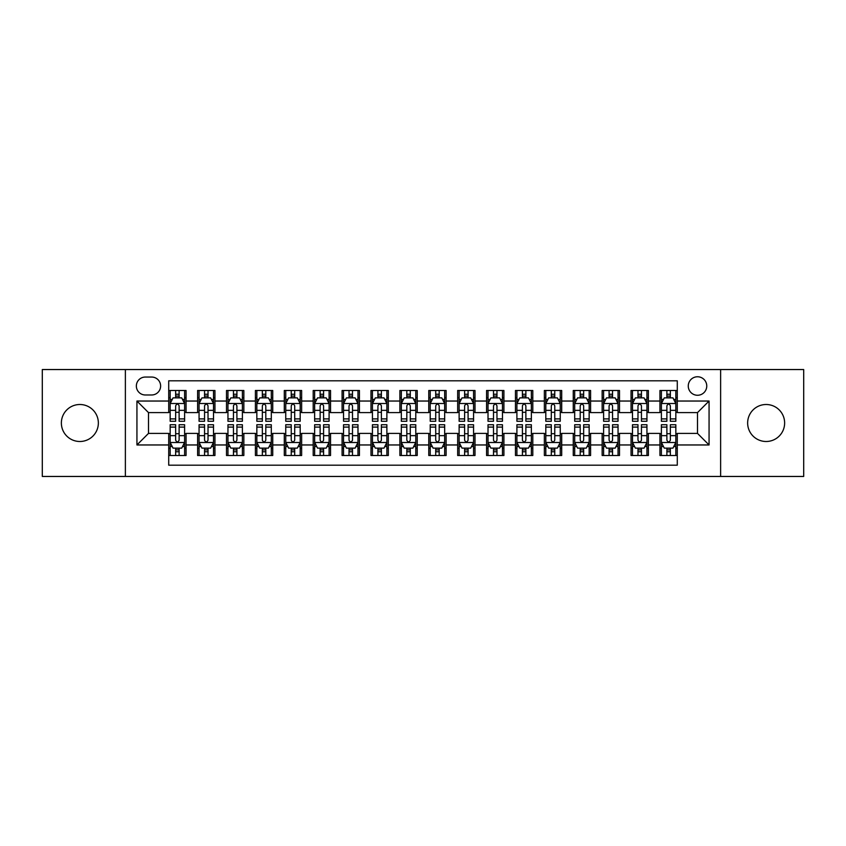 <?xml version="1.0" encoding="UTF-8"?>
<svg xmlns="http://www.w3.org/2000/svg" width="846" height="846" viewBox="0 0 846 846"><rect width="100%" height="100%" fill="white"/><g stroke="black" fill="none" stroke-linecap="round" stroke-linejoin="round"><path stroke-width="1.27" d="M766.138 404.504A18.496 18.496 0 0 0 747.642 423A18.496 18.496 0 0 0 766.138 441.496A18.496 18.496 0 0 0 784.633 423A18.496 18.496 0 0 0 766.138 404.504M79.862 404.504A18.496 18.496 0 0 0 61.367 423A18.496 18.496 0 0 0 79.862 441.496A18.496 18.496 0 0 0 98.358 423A18.496 18.496 0 0 0 79.862 404.504M697.506 376.766A9.243 9.243 0 0 0 688.263 386.009A9.243 9.243 0 0 0 697.506 395.262A9.243 9.243 0 0 0 706.759 386.009A9.243 9.243 0 0 0 697.506 376.766M720.623 476.457L803.7 476.457L803.7 369.543L720.623 369.543L720.623 476.457L125.377 476.457L125.377 369.543L42.3 369.543L42.3 476.457L125.377 476.457M677.286 390.492L659.943 390.492L659.943 401.036L648.385 401.036L648.385 412.594L659.943 412.594L659.943 401.036M648.385 401.036L648.385 390.492L631.053 390.492L631.053 401.036L619.494 401.036L619.494 412.594L631.053 412.594L631.053 401.036M619.494 401.036L619.494 390.492L602.151 390.492L602.151 401.036L590.593 401.036L590.593 412.594L602.151 412.594L602.151 401.036M590.593 401.036L590.593 390.492L573.26 390.492L573.26 401.036L561.702 401.036L561.702 412.594L573.26 412.594L573.26 401.036M561.702 401.036L561.702 390.492L544.359 390.492L544.359 401.036L532.8 401.036L532.8 412.594L544.359 412.594L544.359 401.036M532.8 401.036L532.8 390.492L515.468 390.492L515.468 401.036L503.909 401.036L503.909 412.594L515.468 412.594L515.468 401.036M503.909 401.036L503.909 390.492L486.566 390.492L486.566 401.036L475.008 401.036L475.008 412.594L486.566 412.594L486.566 401.036M475.008 401.036L475.008 390.492L457.675 390.492L457.675 401.036L446.117 401.036L446.117 412.594L457.675 412.594L457.675 401.036M446.117 401.036L446.117 390.492L428.774 390.492L428.774 401.036L417.226 401.036L417.226 412.594L428.774 412.594L428.774 401.036M417.226 401.036L417.226 390.492L399.883 390.492L399.883 401.036L388.325 401.036L388.325 412.594L399.883 412.594L399.883 401.036M388.325 401.036L388.325 390.492L370.992 390.492L370.992 401.036L359.434 401.036L359.434 412.594L370.992 412.594L370.992 401.036M359.434 401.036L359.434 390.492L342.091 390.492L342.091 401.036L330.532 401.036L330.532 412.594L342.091 412.594L342.091 401.036M330.532 401.036L330.532 390.492L313.2 390.492L313.2 401.036L301.641 401.036L301.641 412.594L313.2 412.594L313.2 401.036M301.641 401.036L301.641 390.492L284.298 390.492L284.298 401.036L272.74 401.036L272.74 412.594L284.298 412.594L284.298 401.036M272.74 401.036L272.74 390.492L255.407 390.492L255.407 401.036L243.849 401.036L243.849 412.594L255.407 412.594L255.407 401.036M243.849 401.036L243.849 390.492L226.506 390.492L226.506 401.036L214.947 401.036L214.947 412.594L226.506 412.594L226.506 401.036M214.947 401.036L214.947 390.492L197.615 390.492L197.615 412.594L186.057 412.594L186.057 390.492L168.714 390.492M168.714 455.508L186.057 455.508L186.057 433.406L197.615 433.406L197.615 455.508L214.947 455.508L214.947 433.406L226.506 433.406L226.506 444.964L214.947 444.964M226.506 444.964L226.506 455.508L243.849 455.508L243.849 433.406L255.407 433.406L255.407 444.964L243.849 444.964M255.407 444.964L255.407 455.508L272.74 455.508L272.74 433.406L284.298 433.406L284.298 444.964L272.74 444.964M284.298 444.964L284.298 455.508L301.641 455.508L301.641 433.406L313.2 433.406L313.2 444.964L301.641 444.964M313.2 444.964L313.2 455.508L330.532 455.508L330.532 433.406L342.091 433.406L342.091 444.964L330.532 444.964M342.091 444.964L342.091 455.508L359.434 455.508L359.434 433.406L370.992 433.406L370.992 444.964L359.434 444.964M370.992 444.964L370.992 455.508L388.325 455.508L388.325 433.406L399.883 433.406L399.883 444.964L388.325 444.964M399.883 444.964L399.883 455.508L417.226 455.508L417.226 433.406L428.774 433.406L428.774 444.964L417.226 444.964M428.774 444.964L428.774 455.508L446.117 455.508L446.117 433.406L457.675 433.406L457.675 444.964L446.117 444.964M457.675 444.964L457.675 455.508L475.008 455.508L475.008 433.406L486.566 433.406L486.566 444.964L475.008 444.964M486.566 444.964L486.566 455.508L503.909 455.508L503.909 433.406L515.468 433.406L515.468 444.964L503.909 444.964M515.468 444.964L515.468 455.508L532.8 455.508L532.8 433.406L544.359 433.406L544.359 444.964L532.8 444.964M544.359 444.964L544.359 455.508L561.702 455.508L561.702 433.406L573.26 433.406L573.26 444.964L561.702 444.964M573.26 444.964L573.26 455.508L590.593 455.508L590.593 433.406L602.151 433.406L602.151 444.964L590.593 444.964M602.151 444.964L602.151 455.508L619.494 455.508L619.494 433.406L631.053 433.406L631.053 444.964L619.494 444.964M631.053 444.964L631.053 455.508L648.385 455.508L648.385 433.406L659.943 433.406L659.943 444.964L648.385 444.964M145.311 394.976L151.667 394.976A8.957 8.957 0 0 0 160.624 386.009A8.957 8.957 0 0 0 151.667 377.052L145.311 377.052A8.957 8.957 0 0 0 136.354 386.009A8.957 8.957 0 0 0 145.311 394.976M720.623 369.543L125.377 369.543M677.286 401.036L677.286 380.816L168.714 380.816L168.714 412.594L148.494 412.594L148.494 433.406L168.714 433.406L168.714 465.184L677.286 465.184L677.286 433.406L697.506 433.406L697.506 412.594L677.286 412.594L677.286 401.036L709.064 401.036L709.064 444.964L677.286 444.964M168.714 444.964L136.936 444.964L136.936 401.036L168.714 401.036M659.943 444.964L659.943 455.508L677.286 455.508M168.714 397.715L170.162 397.715M175.651 397.715L179.119 397.715M184.608 397.715L186.057 397.715M168.714 412.309L170.162 412.309M175.651 412.309L179.119 412.309M184.608 412.309L186.057 412.309M168.714 433.691L170.162 433.691M175.651 433.691L179.119 433.691M184.608 433.691L186.057 433.691M168.714 448.285L170.162 448.285M175.651 448.285L179.119 448.285M184.608 448.285L186.057 448.285M197.615 412.309L199.064 412.309M204.552 412.309L208.021 412.309M213.509 412.309L214.947 412.309M197.615 397.715L199.064 397.715M204.552 397.715L208.021 397.715M213.509 397.715L214.947 397.715M197.615 433.691L199.064 433.691M204.552 433.691L208.021 433.691M213.509 433.691L214.947 433.691M197.615 448.285L199.064 448.285M204.552 448.285L208.021 448.285M213.509 448.285L214.947 448.285M226.506 433.691L227.955 433.691M233.443 433.691L236.912 433.691M242.4 433.691L243.849 433.691M226.506 448.285L227.955 448.285M233.443 448.285L236.912 448.285M242.4 448.285L243.849 448.285M226.506 397.715L227.955 397.715M233.443 397.715L236.912 397.715M242.4 397.715L243.849 397.715M226.506 412.309L227.955 412.309M233.443 412.309L236.912 412.309M242.4 412.309L243.849 412.309M255.407 433.691L256.846 433.691M262.345 433.691L265.803 433.691M271.302 433.691L272.74 433.691M255.407 448.285L256.846 448.285M262.345 448.285L265.803 448.285M271.302 448.285L272.74 448.285M255.407 397.715L256.846 397.715M262.345 397.715L265.803 397.715M271.302 397.715L272.74 397.715M255.407 412.309L256.846 412.309M262.345 412.309L265.803 412.309M271.302 412.309L272.74 412.309M284.298 433.691L285.747 433.691M291.236 433.691L294.704 433.691M300.193 433.691L301.641 433.691M284.298 448.285L285.747 448.285M291.236 448.285L294.704 448.285M300.193 448.285L301.641 448.285M284.298 397.715L285.747 397.715M291.236 397.715L294.704 397.715M300.193 397.715L301.641 397.715M284.298 412.309L285.747 412.309M291.236 412.309L294.704 412.309M300.193 412.309L301.641 412.309M313.2 433.691L314.638 433.691M320.126 433.691L323.595 433.691M329.094 433.691L330.532 433.691M313.2 448.285L314.638 448.285M320.126 448.285L323.595 448.285M329.094 448.285L330.532 448.285M313.2 397.715L314.638 397.715M320.126 397.715L323.595 397.715M329.094 397.715L330.532 397.715M313.2 412.309L314.638 412.309M320.126 412.309L323.595 412.309M329.094 412.309L330.532 412.309M342.091 433.691L343.539 433.691M349.028 433.691L352.496 433.691M357.985 433.691L359.434 433.691M342.091 448.285L343.539 448.285M349.028 448.285L352.496 448.285M357.985 448.285L359.434 448.285M342.091 397.715L343.539 397.715M349.028 397.715L352.496 397.715M357.985 397.715L359.434 397.715M342.091 412.309L343.539 412.309M349.028 412.309L352.496 412.309M357.985 412.309L359.434 412.309M370.992 433.691L372.43 433.691M377.919 433.691L381.387 433.691M386.876 433.691L388.325 433.691M370.992 448.285L372.43 448.285M377.919 448.285L381.387 448.285M386.876 448.285L388.325 448.285M370.992 397.715L372.43 397.715M377.919 397.715L381.387 397.715M386.876 397.715L388.325 397.715M370.992 412.309L372.43 412.309M377.919 412.309L381.387 412.309M386.876 412.309L388.325 412.309M399.883 433.691L401.332 433.691M406.82 433.691L410.289 433.691M415.777 433.691L417.226 433.691M399.883 448.285L401.332 448.285M406.82 448.285L410.289 448.285M415.777 448.285L417.226 448.285M399.883 397.715L401.332 397.715M406.82 397.715L410.289 397.715M415.777 397.715L417.226 397.715M399.883 412.309L401.332 412.309M406.82 412.309L410.289 412.309M415.777 412.309L417.226 412.309M428.774 433.691L430.223 433.691M435.711 433.691L439.18 433.691M444.668 433.691L446.117 433.691M428.774 448.285L430.223 448.285M435.711 448.285L439.18 448.285M444.668 448.285L446.117 448.285M428.774 397.715L430.223 397.715M435.711 397.715L439.18 397.715M444.668 397.715L446.117 397.715M428.774 412.309L430.223 412.309M435.711 412.309L439.18 412.309M444.668 412.309L446.117 412.309M457.675 433.691L459.124 433.691M464.613 433.691L468.081 433.691M473.57 433.691L475.008 433.691M457.675 448.285L459.124 448.285M464.613 448.285L468.081 448.285M473.57 448.285L475.008 448.285M457.675 397.715L459.124 397.715M464.613 397.715L468.081 397.715M473.57 397.715L475.008 397.715M457.675 412.309L459.124 412.309M464.613 412.309L468.081 412.309M473.57 412.309L475.008 412.309M486.566 433.691L488.015 433.691M493.504 433.691L496.972 433.691M502.461 433.691L503.909 433.691M486.566 448.285L488.015 448.285M493.504 448.285L496.972 448.285M502.461 448.285L503.909 448.285M486.566 397.715L488.015 397.715M493.504 397.715L496.972 397.715M502.461 397.715L503.909 397.715M486.566 412.309L488.015 412.309M493.504 412.309L496.972 412.309M502.461 412.309L503.909 412.309M515.468 433.691L516.906 433.691M522.405 433.691L525.874 433.691M531.362 433.691L532.8 433.691M515.468 448.285L516.906 448.285M522.405 448.285L525.874 448.285M531.362 448.285L532.8 448.285M515.468 397.715L516.906 397.715M522.405 397.715L525.874 397.715M531.362 397.715L532.8 397.715M515.468 412.309L516.906 412.309M522.405 412.309L525.874 412.309M531.362 412.309L532.8 412.309M544.359 433.691L545.807 433.691M551.296 433.691L554.765 433.691M560.253 433.691L561.702 433.691M544.359 448.285L545.807 448.285M551.296 448.285L554.765 448.285M560.253 448.285L561.702 448.285M544.359 397.715L545.807 397.715M551.296 397.715L554.765 397.715M560.253 397.715L561.702 397.715M544.359 412.309L545.807 412.309M551.296 412.309L554.765 412.309M560.253 412.309L561.702 412.309M573.26 433.691L574.698 433.691M580.197 433.691L583.655 433.691M589.154 433.691L590.593 433.691M573.26 448.285L574.698 448.285M580.197 448.285L583.655 448.285M589.154 448.285L590.593 448.285M573.26 397.715L574.698 397.715M580.197 397.715L583.655 397.715M589.154 397.715L590.593 397.715M573.26 412.309L574.698 412.309M580.197 412.309L583.655 412.309M589.154 412.309L590.593 412.309M602.151 433.691L603.6 433.691M609.088 433.691L612.557 433.691M618.045 433.691L619.494 433.691M602.151 448.285L603.6 448.285M609.088 448.285L612.557 448.285M618.045 448.285L619.494 448.285M602.151 397.715L603.6 397.715M609.088 397.715L612.557 397.715M618.045 397.715L619.494 397.715M602.151 412.309L603.6 412.309M609.088 412.309L612.557 412.309M618.045 412.309L619.494 412.309M631.053 433.691L632.491 433.691M637.979 433.691L641.448 433.691M646.936 433.691L648.385 433.691M631.053 448.285L632.491 448.285M637.979 448.285L641.448 448.285M646.936 448.285L648.385 448.285M631.053 397.715L632.491 397.715M637.979 397.715L641.448 397.715M646.936 397.715L648.385 397.715M631.053 412.309L632.491 412.309M637.979 412.309L641.448 412.309M646.936 412.309L648.385 412.309M659.943 433.691L661.392 433.691M666.881 433.691L670.349 433.691M675.838 433.691L677.286 433.691M659.943 448.285L661.392 448.285M666.881 448.285L670.349 448.285M675.838 448.285L677.286 448.285M659.943 397.715L661.392 397.715M666.881 397.715L670.349 397.715M675.838 397.715L677.286 397.715M659.943 412.309L661.392 412.309M666.881 412.309L670.349 412.309M675.838 412.309L677.286 412.309M148.494 412.594L136.936 401.036M148.494 433.406L136.936 444.964M709.064 401.036L697.506 412.594M709.064 444.964L697.506 433.406M179.119 394.247L175.651 394.247M184.608 418.907L179.119 418.907L179.119 421.266L184.608 421.266L184.608 403.637L181.721 397.863L173.049 397.863L170.162 403.637L170.162 421.266L175.651 421.266L175.651 418.907L170.162 418.907M170.162 403.637L170.162 390.492M184.608 403.637L184.608 390.492M175.651 397.863L175.651 390.492M179.119 390.492L179.119 397.863M179.119 418.907L179.119 405.805C177.967 403.584 176.814 403.584 175.651 405.805L175.651 418.907M175.651 451.753L179.119 451.753M170.162 427.093L175.651 427.093L175.651 424.734L170.162 424.734L170.162 442.363L173.049 448.137L181.721 448.137L184.608 442.363L184.608 424.734L179.119 424.734L179.119 427.093L184.608 427.093M184.608 442.363L184.608 455.508M170.162 442.363L170.162 455.508M179.119 448.137L179.119 455.508M175.651 455.508L175.651 448.137M175.651 427.093L175.651 440.195C176.803 442.416 177.967 442.416 179.119 440.195L179.119 427.093M208.021 394.247L204.552 394.247M213.509 418.907L208.021 418.907L208.021 421.266L213.509 421.266L213.509 403.637L210.622 397.863L201.951 397.863L199.064 403.637L199.064 421.266L204.552 421.266L204.552 418.907L199.064 418.907M199.064 403.637L199.064 390.492M213.509 403.637L213.509 390.492M204.552 397.863L204.552 390.492M208.021 390.492L208.021 397.863M208.021 418.907L208.021 405.805C206.858 403.584 205.705 403.584 204.552 405.805L204.552 418.907M236.912 394.247L233.443 394.247M242.4 418.907L236.912 418.907L236.912 421.266L242.4 421.266L242.4 403.637L239.513 397.863L230.842 397.863L227.955 403.637L227.955 421.266L233.443 421.266L233.443 418.907L227.955 418.907M227.955 403.637L227.955 390.492M242.4 403.637L242.4 390.492M233.443 397.863L233.443 390.492M236.912 390.492L236.912 397.863M236.912 418.907L236.912 405.805C235.759 403.584 234.606 403.584 233.443 405.805L233.443 418.907M265.803 394.247L262.345 394.247M271.302 418.907L265.803 418.907L265.803 421.266L271.302 421.266L271.302 403.637L268.404 397.863L259.743 397.863L256.846 403.637L256.846 421.266L262.345 421.266L262.345 418.907L256.846 418.907M256.846 403.637L256.846 390.492M271.302 403.637L271.302 390.492M262.345 397.863L262.345 390.492M265.803 390.492L265.803 397.863M265.803 418.907L265.803 405.805C264.65 403.584 263.497 403.584 262.345 405.805L262.345 418.907M294.704 394.247L291.236 394.247M300.193 418.907L294.704 418.907L294.704 421.266L300.193 421.266L300.193 403.637L297.306 397.863L288.634 397.863L285.747 403.637L285.747 421.266L291.236 421.266L291.236 418.907L285.747 418.907M285.747 403.637L285.747 390.492M300.193 403.637L300.193 390.492M291.236 397.863L291.236 390.492M294.704 390.492L294.704 397.863M294.704 418.907L294.704 405.805C293.551 403.584 292.388 403.584 291.236 405.805L291.236 418.907M204.552 451.753L208.021 451.753M199.064 427.093L204.552 427.093L204.552 424.734L199.064 424.734L199.064 442.363L201.951 448.137L210.622 448.137L213.509 442.363L213.509 424.734L208.021 424.734L208.021 427.093L213.509 427.093M213.509 442.363L213.509 455.508M199.064 442.363L199.064 455.508M208.021 448.137L208.021 455.508M204.552 455.508L204.552 448.137M204.552 427.093L204.552 440.195C205.705 442.416 206.858 442.416 208.021 440.195L208.021 427.093M233.443 451.753L236.912 451.753M227.955 427.093L233.443 427.093L233.443 424.734L227.955 424.734L227.955 442.363L230.842 448.137L239.513 448.137L242.4 442.363L242.4 424.734L236.912 424.734L236.912 427.093L242.4 427.093M242.4 442.363L242.4 455.508M227.955 442.363L227.955 455.508M236.912 448.137L236.912 455.508M233.443 455.508L233.443 448.137M233.443 427.093L233.443 440.195C234.596 442.416 235.759 442.416 236.912 440.195L236.912 427.093M262.345 451.753L265.803 451.753M256.846 427.093L262.345 427.093L262.345 424.734L256.846 424.734L256.846 442.363L259.743 448.137L268.404 448.137L271.302 442.363L271.302 424.734L265.803 424.734L265.803 427.093L271.302 427.093M271.302 442.363L271.302 455.508M256.846 442.363L256.846 455.508M265.803 448.137L265.803 455.508M262.345 455.508L262.345 448.137M262.345 427.093L262.345 440.195C263.497 442.416 264.65 442.416 265.803 440.195L265.803 427.093M291.236 451.753L294.704 451.753M285.747 427.093L291.236 427.093L291.236 424.734L285.747 424.734L285.747 442.363L288.634 448.137L297.306 448.137L300.193 442.363L300.193 424.734L294.704 424.734L294.704 427.093L300.193 427.093M300.193 442.363L300.193 455.508M285.747 442.363L285.747 455.508M294.704 448.137L294.704 455.508M291.236 455.508L291.236 448.137M291.236 427.093L291.236 440.195C292.388 442.416 293.541 442.416 294.704 440.195L294.704 427.093M323.595 394.247L320.126 394.247M329.094 418.907L323.595 418.907L323.595 421.266L329.094 421.266L329.094 403.637L326.196 397.863L317.536 397.863L314.638 403.637L314.638 421.266L320.126 421.266L320.126 418.907L314.638 418.907M314.638 403.637L314.638 390.492M329.094 403.637L329.094 390.492M320.126 397.863L320.126 390.492M323.595 390.492L323.595 397.863M323.595 418.907L323.595 405.805C322.442 403.584 321.29 403.584 320.126 405.805L320.126 418.907M320.126 451.753L323.595 451.753M314.638 427.093L320.126 427.093L320.126 424.734L314.638 424.734L314.638 442.363L317.536 448.137L326.196 448.137L329.094 442.363L329.094 424.734L323.595 424.734L323.595 427.093L329.094 427.093M329.094 442.363L329.094 455.508M314.638 442.363L314.638 455.508M323.595 448.137L323.595 455.508M320.126 455.508L320.126 448.137M320.126 427.093L320.126 440.195C321.29 442.416 322.442 442.416 323.595 440.195L323.595 427.093M352.496 394.247L349.028 394.247M357.985 418.907L352.496 418.907L352.496 421.266L357.985 421.266L357.985 403.637L355.098 397.863L346.426 397.863L343.539 403.637L343.539 421.266L349.028 421.266L349.028 418.907L343.539 418.907M343.539 403.637L343.539 390.492M357.985 403.637L357.985 390.492M349.028 397.863L349.028 390.492M352.496 390.492L352.496 397.863M352.496 418.907L352.496 405.805C351.344 403.584 350.181 403.584 349.028 405.805L349.028 418.907M381.387 394.247L377.919 394.247M386.876 418.907L381.387 418.907L381.387 421.266L386.876 421.266L386.876 403.637L383.989 397.863L375.317 397.863L372.43 403.637L372.43 421.266L377.919 421.266L377.919 418.907L372.43 418.907M372.43 403.637L372.43 390.492M386.876 403.637L386.876 390.492M377.919 397.863L377.919 390.492M381.387 390.492L381.387 397.863M381.387 418.907L381.387 405.805C380.235 403.584 379.082 403.584 377.919 405.805L377.919 418.907M410.289 394.247L406.82 394.247M415.777 418.907L410.289 418.907L410.289 421.266L415.777 421.266L415.777 403.637L412.89 397.863L404.219 397.863L401.332 403.637L401.332 421.266L406.82 421.266L406.82 418.907L401.332 418.907M401.332 403.637L401.332 390.492M415.777 403.637L415.777 390.492M406.82 397.863L406.82 390.492M410.289 390.492L410.289 397.863M410.289 418.907L410.289 405.805C409.136 403.584 407.973 403.584 406.82 405.805L406.82 418.907M439.18 394.247L435.711 394.247M444.668 418.907L439.18 418.907L439.18 421.266L444.668 421.266L444.668 403.637L441.781 397.863L433.11 397.863L430.223 403.637L430.223 421.266L435.711 421.266L435.711 418.907L430.223 418.907M430.223 403.637L430.223 390.492M444.668 403.637L444.668 390.492M435.711 397.863L435.711 390.492M439.18 390.492L439.18 397.863M439.18 418.907L439.18 405.805C438.027 403.584 436.874 403.584 435.711 405.805L435.711 418.907M468.081 394.247L464.613 394.247M473.57 418.907L468.081 418.907L468.081 421.266L473.57 421.266L473.57 403.637L470.683 397.863L462.011 397.863L459.124 403.637L459.124 421.266L464.613 421.266L464.613 418.907L459.124 418.907M459.124 403.637L459.124 390.492M473.57 403.637L473.57 390.492M464.613 397.863L464.613 390.492M468.081 390.492L468.081 397.863M468.081 418.907L468.081 405.805C466.918 403.584 465.765 403.584 464.613 405.805L464.613 418.907M349.028 451.753L352.496 451.753M343.539 427.093L349.028 427.093L349.028 424.734L343.539 424.734L343.539 442.363L346.426 448.137L355.098 448.137L357.985 442.363L357.985 424.734L352.496 424.734L352.496 427.093L357.985 427.093M357.985 442.363L357.985 455.508M343.539 442.363L343.539 455.508M352.496 448.137L352.496 455.508M349.028 455.508L349.028 448.137M349.028 427.093L349.028 440.195C350.181 442.416 351.333 442.416 352.496 440.195L352.496 427.093M377.919 451.753L381.387 451.753M372.43 427.093L377.919 427.093L377.919 424.734L372.43 424.734L372.43 442.363L375.317 448.137L383.989 448.137L386.876 442.363L386.876 424.734L381.387 424.734L381.387 427.093L386.876 427.093M386.876 442.363L386.876 455.508M372.43 442.363L372.43 455.508M381.387 448.137L381.387 455.508M377.919 455.508L377.919 448.137M377.919 427.093L377.919 440.195C379.082 442.416 380.235 442.416 381.387 440.195L381.387 427.093M406.82 451.753L410.289 451.753M401.332 427.093L406.82 427.093L406.82 424.734L401.332 424.734L401.332 442.363L404.219 448.137L412.89 448.137L415.777 442.363L415.777 424.734L410.289 424.734L410.289 427.093L415.777 427.093M415.777 442.363L415.777 455.508M401.332 442.363L401.332 455.508M410.289 448.137L410.289 455.508M406.82 455.508L406.82 448.137M406.82 427.093L406.82 440.195C407.973 442.416 409.126 442.416 410.289 440.195L410.289 427.093M435.711 451.753L439.18 451.753M430.223 427.093L435.711 427.093L435.711 424.734L430.223 424.734L430.223 442.363L433.11 448.137L441.781 448.137L444.668 442.363L444.668 424.734L439.18 424.734L439.18 427.093L444.668 427.093M444.668 442.363L444.668 455.508M430.223 442.363L430.223 455.508M439.18 448.137L439.18 455.508M435.711 455.508L435.711 448.137M435.711 427.093L435.711 440.195C436.864 442.416 438.027 442.416 439.18 440.195L439.18 427.093M464.613 451.753L468.081 451.753M459.124 427.093L464.613 427.093L464.613 424.734L459.124 424.734L459.124 442.363L462.011 448.137L470.683 448.137L473.57 442.363L473.57 424.734L468.081 424.734L468.081 427.093L473.57 427.093M473.57 442.363L473.57 455.508M459.124 442.363L459.124 455.508M468.081 448.137L468.081 455.508M464.613 455.508L464.613 448.137M464.613 427.093L464.613 440.195C465.765 442.416 466.918 442.416 468.081 440.195L468.081 427.093M496.972 394.247L493.504 394.247M502.461 418.907L496.972 418.907L496.972 421.266L502.461 421.266L502.461 403.637L499.574 397.863L490.902 397.863L488.015 403.637L488.015 421.266L493.504 421.266L493.504 418.907L488.015 418.907M488.015 403.637L488.015 390.492M502.461 403.637L502.461 390.492M493.504 397.863L493.504 390.492M496.972 390.492L496.972 397.863M496.972 418.907L496.972 405.805C495.819 403.584 494.667 403.584 493.504 405.805L493.504 418.907M493.504 451.753L496.972 451.753M488.015 427.093L493.504 427.093L493.504 424.734L488.015 424.734L488.015 442.363L490.902 448.137L499.574 448.137L502.461 442.363L502.461 424.734L496.972 424.734L496.972 427.093L502.461 427.093M502.461 442.363L502.461 455.508M488.015 442.363L488.015 455.508M496.972 448.137L496.972 455.508M493.504 455.508L493.504 448.137M493.504 427.093L493.504 440.195C494.656 442.416 495.819 442.416 496.972 440.195L496.972 427.093M525.874 394.247L522.405 394.247M531.362 418.907L525.874 418.907L525.874 421.266L531.362 421.266L531.362 403.637L528.464 397.863L519.804 397.863L516.906 403.637L516.906 421.266L522.405 421.266L522.405 418.907L516.906 418.907M516.906 403.637L516.906 390.492M531.362 403.637L531.362 390.492M522.405 397.863L522.405 390.492M525.874 390.492L525.874 397.863M525.874 418.907L525.874 405.805C524.71 403.584 523.558 403.584 522.405 405.805L522.405 418.907M522.405 451.753L525.874 451.753M516.906 427.093L522.405 427.093L522.405 424.734L516.906 424.734L516.906 442.363L519.804 448.137L528.464 448.137L531.362 442.363L531.362 424.734L525.874 424.734L525.874 427.093L531.362 427.093M531.362 442.363L531.362 455.508M516.906 442.363L516.906 455.508M525.874 448.137L525.874 455.508M522.405 455.508L522.405 448.137M522.405 427.093L522.405 440.195C523.558 442.416 524.71 442.416 525.874 440.195L525.874 427.093M554.765 394.247L551.296 394.247M560.253 418.907L554.765 418.907L554.765 421.266L560.253 421.266L560.253 403.637L557.366 397.863L548.694 397.863L545.807 403.637L545.807 421.266L551.296 421.266L551.296 418.907L545.807 418.907M545.807 403.637L545.807 390.492M560.253 403.637L560.253 390.492M551.296 397.863L551.296 390.492M554.765 390.492L554.765 397.863M554.765 418.907L554.765 405.805C553.612 403.584 552.459 403.584 551.296 405.805L551.296 418.907M551.296 451.753L554.765 451.753M545.807 427.093L551.296 427.093L551.296 424.734L545.807 424.734L545.807 442.363L548.694 448.137L557.366 448.137L560.253 442.363L560.253 424.734L554.765 424.734L554.765 427.093L560.253 427.093M560.253 442.363L560.253 455.508M545.807 442.363L545.807 455.508M554.765 448.137L554.765 455.508M551.296 455.508L551.296 448.137M551.296 427.093L551.296 440.195C552.449 442.416 553.612 442.416 554.765 440.195L554.765 427.093M583.655 394.247L580.197 394.247M589.154 418.907L583.655 418.907L583.655 421.266L589.154 421.266L589.154 403.637L586.257 397.863L577.596 397.863L574.698 403.637L574.698 421.266L580.197 421.266L580.197 418.907L574.698 418.907M574.698 403.637L574.698 390.492M589.154 403.637L589.154 390.492M580.197 397.863L580.197 390.492M583.655 390.492L583.655 397.863M583.655 418.907L583.655 405.805C582.503 403.584 581.35 403.584 580.197 405.805L580.197 418.907M580.197 451.753L583.655 451.753M574.698 427.093L580.197 427.093L580.197 424.734L574.698 424.734L574.698 442.363L577.596 448.137L586.257 448.137L589.154 442.363L589.154 424.734L583.655 424.734L583.655 427.093L589.154 427.093M589.154 442.363L589.154 455.508M574.698 442.363L574.698 455.508M583.655 448.137L583.655 455.508M580.197 455.508L580.197 448.137M580.197 427.093L580.197 440.195C581.35 442.416 582.503 442.416 583.655 440.195L583.655 427.093M612.557 394.247L609.088 394.247M618.045 418.907L612.557 418.907L612.557 421.266L618.045 421.266L618.045 403.637L615.158 397.863L606.487 397.863L603.6 403.637L603.6 421.266L609.088 421.266L609.088 418.907L603.6 418.907M603.6 403.637L603.6 390.492M618.045 403.637L618.045 390.492M609.088 397.863L609.088 390.492M612.557 390.492L612.557 397.863M612.557 418.907L612.557 405.805C611.404 403.584 610.241 403.584 609.088 405.805L609.088 418.907M609.088 451.753L612.557 451.753M603.6 427.093L609.088 427.093L609.088 424.734L603.6 424.734L603.6 442.363L606.487 448.137L615.158 448.137L618.045 442.363L618.045 424.734L612.557 424.734L612.557 427.093L618.045 427.093M618.045 442.363L618.045 455.508M603.6 442.363L603.6 455.508M612.557 448.137L612.557 455.508M609.088 455.508L609.088 448.137M609.088 427.093L609.088 440.195C610.241 442.416 611.394 442.416 612.557 440.195L612.557 427.093M641.448 394.247L637.979 394.247M646.936 418.907L641.448 418.907L641.448 421.266L646.936 421.266L646.936 403.637L644.049 397.863L635.378 397.863L632.491 403.637L632.491 421.266L637.979 421.266L637.979 418.907L632.491 418.907M632.491 403.637L632.491 390.492M646.936 403.637L646.936 390.492M637.979 397.863L637.979 390.492M641.448 390.492L641.448 397.863M641.448 418.907L641.448 405.805C640.295 403.584 639.142 403.584 637.979 405.805L637.979 418.907M637.979 451.753L641.448 451.753M632.491 427.093L637.979 427.093L637.979 424.734L632.491 424.734L632.491 442.363L635.378 448.137L644.049 448.137L646.936 442.363L646.936 424.734L641.448 424.734L641.448 427.093L646.936 427.093M646.936 442.363L646.936 455.508M632.491 442.363L632.491 455.508M641.448 448.137L641.448 455.508M637.979 455.508L637.979 448.137M637.979 427.093L637.979 440.195C639.142 442.416 640.295 442.416 641.448 440.195L641.448 427.093M670.349 394.247L666.881 394.247M675.838 418.907L670.349 418.907L670.349 421.266L675.838 421.266L675.838 403.637L672.951 397.863L664.279 397.863L661.392 403.637L661.392 421.266L666.881 421.266L666.881 418.907L661.392 418.907M661.392 403.637L661.392 390.492M675.838 403.637L675.838 390.492M666.881 397.863L666.881 390.492M670.349 390.492L670.349 397.863M670.349 418.907L670.349 405.805C669.197 403.584 668.033 403.584 666.881 405.805L666.881 418.907M666.881 451.753L670.349 451.753M661.392 427.093L666.881 427.093L666.881 424.734L661.392 424.734L661.392 442.363L664.279 448.137L672.951 448.137L675.838 442.363L675.838 424.734L670.349 424.734L670.349 427.093L675.838 427.093M675.838 442.363L675.838 455.508M661.392 442.363L661.392 455.508M670.349 448.137L670.349 455.508M666.881 455.508L666.881 448.137M666.881 427.093L666.881 440.195C668.033 442.416 669.186 442.416 670.349 440.195L670.349 427.093M197.615 444.964L186.057 444.964M197.615 401.036L186.057 401.036M184.534 403.5L170.236 403.5M170.162 399.449L172.256 399.449M182.514 399.449L184.608 399.449M175.651 410.342L170.162 410.342M184.608 410.342L179.119 410.342M179.119 396.087L175.651 396.087M170.236 442.5L184.534 442.5M184.608 446.551L182.514 446.551M172.256 446.551L170.162 446.551M179.119 435.658L184.608 435.658M170.162 435.658L175.651 435.658M175.651 449.913L179.119 449.913M213.435 403.5L199.127 403.5M199.064 399.449L201.158 399.449M211.415 399.449L213.509 399.449M204.552 410.342L199.064 410.342M213.509 410.342L208.021 410.342M208.021 396.087L204.552 396.087M242.326 403.5L228.029 403.5M227.955 399.449L230.049 399.449M240.306 399.449L242.4 399.449M233.443 410.342L227.955 410.342M242.4 410.342L236.912 410.342M236.912 396.087L233.443 396.087M271.228 403.5L256.92 403.5M256.846 399.449L258.939 399.449M269.208 399.449L271.302 399.449M262.345 410.342L256.846 410.342M271.302 410.342L265.803 410.342M265.803 396.087L262.345 396.087M300.119 403.5L285.821 403.5M285.747 399.449L287.841 399.449M298.099 399.449L300.193 399.449M291.236 410.342L285.747 410.342M300.193 410.342L294.704 410.342M294.704 396.087L291.236 396.087M199.127 442.5L213.435 442.5M213.509 446.551L211.415 446.551M201.158 446.551L199.064 446.551M208.021 435.658L213.509 435.658M199.064 435.658L204.552 435.658M204.552 449.913L208.021 449.913M228.029 442.5L242.326 442.5M242.4 446.551L240.306 446.551M230.049 446.551L227.955 446.551M236.912 435.658L242.4 435.658M227.955 435.658L233.443 435.658M233.443 449.913L236.912 449.913M256.92 442.5L271.228 442.5M271.302 446.551L269.208 446.551M258.939 446.551L256.846 446.551M265.803 435.658L271.302 435.658M256.846 435.658L262.345 435.658M262.345 449.913L265.803 449.913M285.821 442.5L300.119 442.5M300.193 446.551L298.099 446.551M287.841 446.551L285.747 446.551M294.704 435.658L300.193 435.658M285.747 435.658L291.236 435.658M291.236 449.913L294.704 449.913M329.02 403.5L314.712 403.5M314.638 399.449L316.732 399.449M326.99 399.449L329.094 399.449M320.126 410.342L314.638 410.342M329.094 410.342L323.595 410.342M323.595 396.087L320.126 396.087M314.712 442.5L329.02 442.5M329.094 446.551L326.99 446.551M316.732 446.551L314.638 446.551M323.595 435.658L329.094 435.658M314.638 435.658L320.126 435.658M320.126 449.913L323.595 449.913M357.911 403.5L343.613 403.5M343.539 399.449L345.633 399.449M355.891 399.449L357.985 399.449M349.028 410.342L343.539 410.342M357.985 410.342L352.496 410.342M352.496 396.087L349.028 396.087M386.812 403.5L372.504 403.5M372.43 399.449L374.524 399.449M384.782 399.449L386.876 399.449M377.919 410.342L372.43 410.342M386.876 410.342L381.387 410.342M381.387 396.087L377.919 396.087M415.703 403.5L401.395 403.5M401.332 399.449L403.426 399.449M413.683 399.449L415.777 399.449M406.82 410.342L401.332 410.342M415.777 410.342L410.289 410.342M410.289 396.087L406.82 396.087M444.605 403.5L430.297 403.5M430.223 399.449L432.317 399.449M442.574 399.449L444.668 399.449M435.711 410.342L430.223 410.342M444.668 410.342L439.18 410.342M439.18 396.087L435.711 396.087M473.496 403.5L459.188 403.5M459.124 399.449L461.218 399.449M471.476 399.449L473.57 399.449M464.613 410.342L459.124 410.342M473.57 410.342L468.081 410.342M468.081 396.087L464.613 396.087M343.613 442.5L357.911 442.5M357.985 446.551L355.891 446.551M345.633 446.551L343.539 446.551M352.496 435.658L357.985 435.658M343.539 435.658L349.028 435.658M349.028 449.913L352.496 449.913M372.504 442.5L386.812 442.5M386.876 446.551L384.782 446.551M374.524 446.551L372.43 446.551M381.387 435.658L386.876 435.658M372.43 435.658L377.919 435.658M377.919 449.913L381.387 449.913M401.395 442.5L415.703 442.5M415.777 446.551L413.683 446.551M403.426 446.551L401.332 446.551M410.289 435.658L415.777 435.658M401.332 435.658L406.82 435.658M406.82 449.913L410.289 449.913M430.297 442.5L444.605 442.5M444.668 446.551L442.574 446.551M432.317 446.551L430.223 446.551M439.18 435.658L444.668 435.658M430.223 435.658L435.711 435.658M435.711 449.913L439.18 449.913M459.188 442.5L473.496 442.5M473.57 446.551L471.476 446.551M461.218 446.551L459.124 446.551M468.081 435.658L473.57 435.658M459.124 435.658L464.613 435.658M464.613 449.913L468.081 449.913M502.387 403.5L488.089 403.5M488.015 399.449L490.109 399.449M500.367 399.449L502.461 399.449M493.504 410.342L488.015 410.342M502.461 410.342L496.972 410.342M496.972 396.087L493.504 396.087M488.089 442.5L502.387 442.5M502.461 446.551L500.367 446.551M490.109 446.551L488.015 446.551M496.972 435.658L502.461 435.658M488.015 435.658L493.504 435.658M493.504 449.913L496.972 449.913M531.288 403.5L516.98 403.5M516.906 399.449L519.01 399.449M529.268 399.449L531.362 399.449M522.405 410.342L516.906 410.342M531.362 410.342L525.874 410.342M525.874 396.087L522.405 396.087M516.98 442.5L531.288 442.5M531.362 446.551L529.268 446.551M519.01 446.551L516.906 446.551M525.874 435.658L531.362 435.658M516.906 435.658L522.405 435.658M522.405 449.913L525.874 449.913M560.179 403.5L545.882 403.5M545.807 399.449L547.901 399.449M558.159 399.449L560.253 399.449M551.296 410.342L545.807 410.342M560.253 410.342L554.765 410.342M554.765 396.087L551.296 396.087M545.882 442.5L560.179 442.5M560.253 446.551L558.159 446.551M547.901 446.551L545.807 446.551M554.765 435.658L560.253 435.658M545.807 435.658L551.296 435.658M551.296 449.913L554.765 449.913M589.08 403.5L574.772 403.5M574.698 399.449L576.792 399.449M587.061 399.449L589.154 399.449M580.197 410.342L574.698 410.342M589.154 410.342L583.655 410.342M583.655 396.087L580.197 396.087M574.772 442.5L589.08 442.5M589.154 446.551L587.061 446.551M576.792 446.551L574.698 446.551M583.655 435.658L589.154 435.658M574.698 435.658L580.197 435.658M580.197 449.913L583.655 449.913M617.971 403.5L603.674 403.5M603.6 399.449L605.694 399.449M615.951 399.449L618.045 399.449M609.088 410.342L603.6 410.342M618.045 410.342L612.557 410.342M612.557 396.087L609.088 396.087M603.674 442.5L617.971 442.5M618.045 446.551L615.951 446.551M605.694 446.551L603.6 446.551M612.557 435.658L618.045 435.658M603.6 435.658L609.088 435.658M609.088 449.913L612.557 449.913M646.873 403.5L632.565 403.5M632.491 399.449L634.585 399.449M644.842 399.449L646.936 399.449M637.979 410.342L632.491 410.342M646.936 410.342L641.448 410.342M641.448 396.087L637.979 396.087M632.565 442.5L646.873 442.5M646.936 446.551L644.842 446.551M634.585 446.551L632.491 446.551M641.448 435.658L646.936 435.658M632.491 435.658L637.979 435.658M637.979 449.913L641.448 449.913M675.764 403.5L661.466 403.5M661.392 399.449L663.486 399.449M673.744 399.449L675.838 399.449M666.881 410.342L661.392 410.342M675.838 410.342L670.349 410.342M670.349 396.087L666.881 396.087M661.466 442.5L675.764 442.5M675.838 446.551L673.744 446.551M663.486 446.551L661.392 446.551M670.349 435.658L675.838 435.658M661.392 435.658L666.881 435.658M666.881 449.913L670.349 449.913"/></g></svg>
